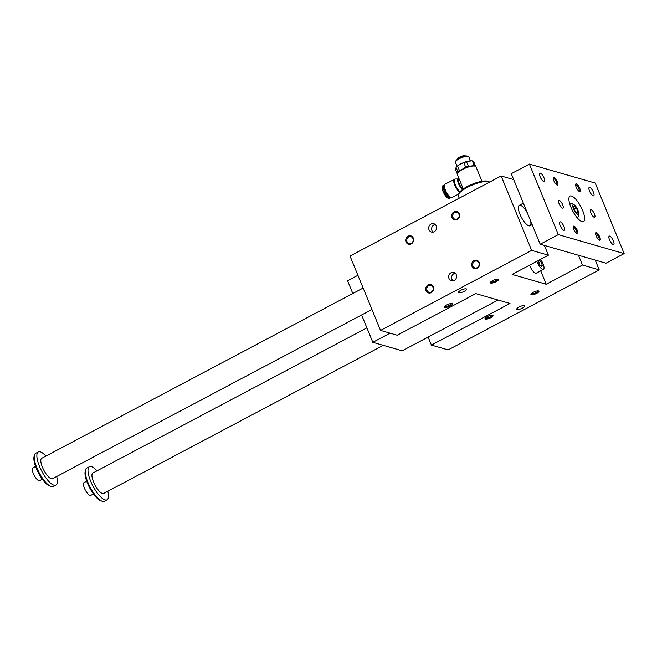 <?xml version="1.0" encoding="UTF-8"?>
<svg xmlns="http://www.w3.org/2000/svg" width="657" height="657" viewBox="0 0 657 657"><rect width="100%" height="100%" fill="white"/><g stroke="black" fill="none" stroke-linecap="round" stroke-linejoin="round"><path stroke-width="0.99" d="M582.472 265.034L599.225 269.871L448.115 349.91L431.427 345.097L510.004 303.477L475.799 293.613L397.222 335.234L380.526 330.422L531.636 250.374L548.39 255.203L512.123 274.421L546.205 284.251L582.472 265.034L578.464 255.261M595.217 260.09L599.225 269.871M457.781 173.292L457.88 171.707L456.024 167.379L456.393 166.968A9.379 2.62 -22.3 0 1 460.573 164.004L457.584 166.04A10.101 2.817 157.7 0 0 456.081 167.321L455.58 169.744L457.28 173.875M463.793 168.479L465.665 167.1A10.101 2.817 -22.3 0 1 468.351 166.164L466.544 161.77A10.101 2.817 157.7 0 0 463.867 162.714L460.573 164.004A9.379 2.62 -22.3 0 1 469.287 160.949A9.379 2.62 -22.3 0 1 471.398 160.809A9.379 2.62 -22.3 0 1 471.595 160.825M466.544 161.77L471.398 160.809M470.437 160.825L468.811 156.859A7.219 2.012 157.7 0 0 468.301 156.432L467.423 156.103A6.496 1.815 157.7 0 0 459.227 158.189A6.496 1.815 157.7 0 0 455.917 160.825L455.523 161.671A7.219 2.012 157.7 0 0 455.457 162.328L457.083 166.303M461.477 169.703L459.383 170.426L457.584 166.04M457.88 171.707A10.101 2.817 -22.3 0 1 459.383 170.426M465.665 167.1L463.867 162.714M481.951 181.291L476.005 166.788A10.101 2.817 157.7 0 0 475.29 166.196A10.101 2.817 157.7 0 0 462.544 169.432A10.101 2.817 157.7 0 0 457.403 173.53A10.101 2.817 157.7 0 0 457.305 174.458L463.259 188.961M459.062 178.729L458.512 178.975A5.929 1.889 62.1 0 0 458.438 178.967A5.929 1.889 62.1 0 0 458.471 183.541A5.929 1.889 62.1 0 0 462.668 189.38M465.649 156.021A4.665 1.298 157.7 0 0 465.443 155.906A4.665 1.298 157.7 0 0 459.563 157.401A4.665 1.298 157.7 0 0 457.19 159.298A4.665 1.298 157.7 0 0 457.124 159.52M465.205 155.849A4.328 1.207 157.7 0 0 465.041 155.758A4.328 1.207 157.7 0 0 459.572 157.146A4.328 1.207 157.7 0 0 457.371 158.904A4.328 1.207 157.7 0 0 457.313 159.084M444.551 187.68A5.199 1.659 62.1 0 0 445.265 190.834A5.199 1.659 62.1 0 0 448.912 195.901M444.288 185.414A6.784 2.168 62.1 0 0 444.625 190.645A6.784 2.168 62.1 0 0 450.636 197.396M458.438 178.967L455.202 179.016A7.424 2.365 62.1 0 1 455.293 179.016L444.871 184.198A7.58 2.414 62.1 0 0 446.284 192.033A7.58 2.414 62.1 0 0 451.967 197.593L458.66 194.053M489.679 182.063A17.32 4.829 157.7 0 0 489.161 181.825L487.757 181.299A16.162 4.509 157.7 0 0 472.227 184.215A16.162 4.509 157.7 0 0 459.128 193.043L458.496 194.398A17.32 4.829 157.7 0 0 458.331 195.983L459.243 198.184M527.325 212.843A11.547 3.679 62.1 0 0 519.211 205.354A11.547 3.679 62.1 0 0 520.59 215.742A11.547 3.679 62.1 0 0 528.819 225.819A11.547 3.679 62.1 0 0 530.018 225.762A11.547 3.679 62.1 0 0 530.577 220.777M451.458 303.518A3.548 0.994 -22.3 0 1 448.994 305.53A3.548 0.994 -22.3 0 1 445.191 306.384A3.548 0.994 -22.3 0 1 444.904 306.203M452.073 303.583A4.328 1.207 157.7 0 0 447.902 304.421A4.328 1.207 157.7 0 0 444.477 306.753A4.328 1.207 157.7 0 0 448.903 306.622A4.328 1.207 157.7 0 0 452.147 303.608A4.328 1.207 157.7 0 0 452.073 303.583M497.398 279.184A3.548 0.994 -22.3 0 1 494.935 281.196A3.548 0.994 -22.3 0 1 491.124 282.05A3.548 0.994 -22.3 0 1 490.845 281.869M498.006 279.25A4.328 1.207 157.7 0 0 493.834 280.087A4.328 1.207 157.7 0 0 490.418 282.42A4.328 1.207 157.7 0 0 494.844 282.288A4.328 1.207 157.7 0 0 498.08 279.274A4.328 1.207 157.7 0 0 498.006 279.25M485.457 317.898A3.548 0.994 157.7 0 0 485.745 318.078A3.548 0.994 157.7 0 0 489.547 317.224A3.548 0.994 157.7 0 0 492.011 315.212M492.627 315.278A4.328 1.207 -22.3 0 1 492.701 315.303A4.328 1.207 -22.3 0 1 489.457 318.317A4.328 1.207 -22.3 0 1 485.03 318.448A4.328 1.207 -22.3 0 1 488.455 316.116A4.328 1.207 -22.3 0 1 492.627 315.278M531.39 293.564A3.548 0.994 157.7 0 0 531.677 293.745A3.548 0.994 157.7 0 0 535.488 292.891A3.548 0.994 157.7 0 0 537.952 290.879M538.559 290.944A4.328 1.207 -22.3 0 1 538.633 290.969A4.328 1.207 -22.3 0 1 535.398 293.983A4.328 1.207 -22.3 0 1 530.971 294.114A4.328 1.207 -22.3 0 1 534.387 291.782A4.328 1.207 -22.3 0 1 538.559 290.944M466.224 288.875A4.328 1.207 157.7 0 0 461.469 289.967A4.328 1.207 157.7 0 0 458.594 292.439A4.328 1.207 157.7 0 0 463.054 291.913A4.328 1.207 157.7 0 0 466.601 289.154A4.328 1.207 157.7 0 0 466.224 288.875M524.409 305.653A4.328 1.207 -22.3 0 1 524.787 305.932A4.328 1.207 -22.3 0 1 521.239 308.691A4.328 1.207 -22.3 0 1 516.78 309.217A4.328 1.207 -22.3 0 1 519.654 306.745A4.328 1.207 -22.3 0 1 524.409 305.653M380.526 330.422L350.025 256.041L501.135 175.994L513.7 179.616M540.703 270.832L546.205 284.251M529.591 265.165A7.219 2.3 62.1 0 0 536.227 273.205L543.479 269.362A7.219 2.3 -117.9 0 1 536.843 261.322M544.382 245.431L548.39 255.203M501.135 175.994L531.636 250.374M406.059 241.973A4.328 3.926 -73.9 0 0 412.859 242.417A4.328 3.926 -73.9 0 0 410.132 235.756A4.328 3.926 -73.9 0 0 406.059 241.973M451.991 217.631A4.328 3.926 -73.9 0 0 458.8 218.083A4.328 3.926 -73.9 0 0 456.065 211.423A4.328 3.926 -73.9 0 0 451.991 217.631M426.04 290.698A4.328 3.926 106.1 0 1 430.113 284.489A4.328 3.926 106.1 0 1 432.848 291.15A4.328 3.926 106.1 0 1 426.04 290.698M471.981 266.364A4.328 3.926 106.1 0 1 476.054 260.156A4.328 3.926 106.1 0 1 478.789 266.816A4.328 3.926 106.1 0 1 471.981 266.364M429.021 229.802A4.328 3.926 -73.9 0 0 436.42 228.965A4.328 3.926 -73.9 0 0 429.711 225.17A4.328 3.926 -73.9 0 0 429.021 229.802M449.01 278.535A4.328 3.926 106.1 0 1 453.839 272.45A4.328 3.926 106.1 0 1 451.441 280.777A4.328 3.926 106.1 0 1 449.01 278.535M428.134 337.066L431.427 345.097M407.028 241.719A3.548 3.211 106.1 0 1 410.986 236.734A3.548 3.211 106.1 0 1 411.29 243.295A3.548 3.211 106.1 0 1 407.028 241.719M452.96 217.377A3.548 3.211 106.1 0 1 456.919 212.392A3.548 3.211 106.1 0 1 457.231 218.962A3.548 3.211 106.1 0 1 452.96 217.377M428.692 285.721A3.548 3.211 -73.9 0 0 429.005 292.283A3.548 3.211 -73.9 0 0 430.967 285.458A3.548 3.211 -73.9 0 0 428.692 285.721M474.633 261.387A3.548 3.211 -73.9 0 0 474.937 267.949A3.548 3.211 -73.9 0 0 476.908 261.125A3.548 3.211 -73.9 0 0 474.633 261.387M433.012 232.135A4.328 3.926 106.1 0 1 435.221 224.472M455.211 273.205A4.328 3.926 -73.9 0 0 453.002 280.868M352.801 293.507L347.578 280.769L357.851 275.324L361.202 283.307M498.055 300.027L402.207 350.797L372.823 342.322L361.605 314.974M372.823 342.322L390.086 333.181M489.161 181.825A17.32 4.829 157.7 0 0 472.531 184.937A17.32 4.829 157.7 0 0 458.496 194.398M475.29 166.196L474.765 165.999A9.674 2.702 157.7 0 0 462.561 169.104A9.674 2.702 157.7 0 0 457.642 173.021L457.403 173.53M473.508 161.211A10.101 2.817 157.7 0 0 472.334 160.875L474.132 165.26A10.101 2.817 -22.3 0 1 475.307 165.597L473.508 161.211M475.307 165.597L475.307 166.205M468.351 166.164L470.272 166.196M472.555 165.835L474.132 165.26M468.301 156.432A7.219 2.012 157.7 0 0 459.194 158.748A7.219 2.012 157.7 0 0 455.523 161.671M463.201 156.555A4.977 1.388 157.7 0 0 459.67 157.943A4.977 1.388 157.7 0 0 459.243 158.181M455.202 179.016A7.424 2.365 62.1 0 0 455.071 184.288A7.424 2.365 62.1 0 0 460.023 191.737M444.313 185.217A7.145 2.283 62.1 0 0 443.738 185.29A7.145 2.283 62.1 0 0 444.173 190.768A7.145 2.283 62.1 0 0 450.431 197.921A7.145 2.283 62.1 0 0 450.809 197.486M540.547 259.359A7.219 2.3 -117.9 0 1 543.035 263.827A7.219 2.3 -117.9 0 1 543.479 269.362M539.307 260.016L540.81 261.552L542.329 265.256L541.614 266.685L539.389 264.41L537.894 260.763M540.81 261.552L538.683 262.685M542.329 265.256L540.941 265.995M107.814 491.247A18.766 5.987 -117.9 0 1 107.025 499.829L104.364 501.242A18.766 5.987 -117.9 0 1 102.073 501.217L100.702 500.708A17.608 5.617 -117.9 0 1 89.648 487.798A17.608 5.617 -117.9 0 1 85.18 471.406L85.525 469.985A18.766 5.987 -117.9 0 1 86.798 468.08L89.459 466.667A18.766 5.987 -117.9 0 1 91.405 466.577A18.766 5.987 -117.9 0 1 97.006 470.839M529.394 164.086L511.261 173.686L540.194 244.223L606.017 263.211L624.15 253.602L595.226 183.065L529.394 164.086L558.327 234.615L540.194 244.223M35.577 466.445L32.85 467.891A7.219 2.3 62.1 0 0 33.712 474.387A7.219 2.3 62.1 0 0 38.862 480.678A7.219 2.3 62.1 0 0 39.609 480.645L42.335 479.199M56.683 476.497A18.766 5.987 -117.9 0 1 55.894 485.088L53.233 486.492A18.766 5.987 -117.9 0 1 50.942 486.467L49.571 485.966A17.608 5.617 -117.9 0 1 38.517 473.056A17.608 5.617 -117.9 0 1 34.049 456.656L34.394 455.244A18.766 5.987 -117.9 0 1 35.667 453.33L38.328 451.926A18.766 5.987 -117.9 0 1 40.274 451.835A18.766 5.987 -117.9 0 1 45.875 456.089M50.942 486.467A18.766 5.987 -117.9 0 1 39.157 472.712A18.766 5.987 -117.9 0 1 34.394 455.244M363.14 288.029L41.703 458.299A11.547 3.679 62.1 0 0 43.083 468.687A11.547 3.679 62.1 0 0 51.32 478.764A11.547 3.679 62.1 0 0 52.511 478.707L371.944 309.496M55.894 485.088A18.766 5.987 -117.9 0 1 53.948 485.178A18.766 5.987 -117.9 0 1 40.57 468.802A18.766 5.987 -117.9 0 1 38.328 451.926M107.025 499.829A18.766 5.987 -117.9 0 1 105.079 499.92A18.766 5.987 -117.9 0 1 91.701 483.552A18.766 5.987 -117.9 0 1 89.459 466.667M383.261 345.336L103.642 493.456A11.547 3.679 -117.9 0 1 102.451 493.506A11.547 3.679 -117.9 0 1 94.214 483.437A11.547 3.679 -117.9 0 1 92.834 473.048L366.893 327.868M102.073 501.217A18.766 5.987 -117.9 0 1 90.288 487.461A18.766 5.987 -117.9 0 1 85.525 469.985M571.516 196.016A14.438 4.607 -117.9 0 1 581.806 208.614A14.438 4.607 -117.9 0 1 583.531 221.598A14.438 4.607 -117.9 0 1 572.707 210.996A14.438 4.607 -117.9 0 1 570.021 196.09A14.438 4.607 -117.9 0 1 571.516 196.016M557.193 185.102A4.328 1.38 -117.9 0 1 557.111 185.077A4.328 1.38 -117.9 0 1 554.393 181.899A4.328 1.38 -117.9 0 1 553.293 177.875A4.328 1.38 -117.9 0 1 556.791 180.527A4.328 1.38 -117.9 0 1 557.193 185.102M556.569 184.757A3.548 1.133 62.1 0 0 556.619 184.74A3.548 1.133 62.1 0 0 555.962 181.069A3.548 1.133 62.1 0 0 553.301 178.466A3.548 1.133 62.1 0 0 553.251 178.49M579.523 191.548A4.328 1.38 62.1 0 0 579.121 186.966A4.328 1.38 62.1 0 0 575.631 184.313A4.328 1.38 62.1 0 0 576.723 188.345A4.328 1.38 62.1 0 0 579.449 191.516A4.328 1.38 62.1 0 0 579.523 191.548M578.907 191.203A3.548 1.133 62.1 0 0 578.957 191.179A3.548 1.133 62.1 0 0 578.291 187.516A3.548 1.133 62.1 0 0 575.631 184.904A3.548 1.133 62.1 0 0 575.589 184.937M574.021 226.139A4.328 1.38 62.1 0 0 573.282 226.599A4.328 1.38 62.1 0 0 574.382 230.632A4.328 1.38 62.1 0 0 577.101 233.81A4.328 1.38 62.1 0 0 577.396 230.582A4.328 1.38 62.1 0 0 574.021 226.139M576.559 233.49A3.548 1.133 62.1 0 0 576.608 233.473A3.548 1.133 62.1 0 0 576.181 230.278A3.548 1.133 62.1 0 0 573.651 227.182A3.548 1.133 62.1 0 0 573.282 227.199A3.548 1.133 62.1 0 0 573.241 227.223M596.359 232.578A4.328 1.38 -117.9 0 1 599.734 237.021A4.328 1.38 -117.9 0 1 599.43 240.248A4.328 1.38 -117.9 0 1 596.712 237.078A4.328 1.38 -117.9 0 1 595.612 233.046A4.328 1.38 -117.9 0 1 596.359 232.578M598.897 239.936A3.548 1.133 62.1 0 0 598.938 239.912A3.548 1.133 62.1 0 0 598.519 236.717A3.548 1.133 62.1 0 0 595.989 233.621A3.548 1.133 62.1 0 0 595.62 233.637A3.548 1.133 62.1 0 0 595.571 233.67M559.329 200.418A4.328 1.38 62.1 0 0 558.877 200.442A4.328 1.38 62.1 0 0 559.682 204.91A4.328 1.38 62.1 0 0 562.934 208.097A4.328 1.38 62.1 0 0 562.417 204.196A4.328 1.38 62.1 0 0 559.329 200.418M591.062 209.575A4.328 1.38 -117.9 0 1 594.15 213.353A4.328 1.38 -117.9 0 1 594.667 217.245A4.328 1.38 -117.9 0 1 591.423 214.067A4.328 1.38 -117.9 0 1 590.618 209.591A4.328 1.38 -117.9 0 1 591.062 209.575M540.358 173.128A4.763 1.519 -117.9 0 1 543.758 177.283A4.763 1.519 -117.9 0 1 544.324 181.57A4.763 1.519 -117.9 0 1 540.752 178.072A4.763 1.519 -117.9 0 1 539.865 173.152A4.763 1.519 -117.9 0 1 540.358 173.128M589.731 187.36A4.763 1.519 62.1 0 0 589.239 187.385A4.763 1.519 62.1 0 0 590.126 192.304A4.763 1.519 62.1 0 0 593.698 195.802A4.763 1.519 62.1 0 0 593.123 191.516A4.763 1.519 62.1 0 0 589.731 187.36M563.821 230.32A4.763 1.519 62.1 0 0 564.314 230.303A4.763 1.519 62.1 0 0 563.427 225.376A4.763 1.519 62.1 0 0 559.854 221.877A4.763 1.519 62.1 0 0 560.421 226.164A4.763 1.519 62.1 0 0 563.821 230.32M613.186 244.56A4.763 1.519 -117.9 0 1 609.795 240.405A4.763 1.519 -117.9 0 1 609.22 236.118A4.763 1.519 -117.9 0 1 612.792 239.616A4.763 1.519 -117.9 0 1 613.679 244.535A4.763 1.519 -117.9 0 1 613.186 244.56M558.327 234.615L624.15 253.602M577.914 211.694L576.394 207.99L574.169 205.715L573.454 207.144L574.974 210.848L577.207 213.123L577.914 211.694L576.526 212.433M577.889 210.051A5.412 1.725 62.1 0 0 574.423 204.992A5.412 1.725 62.1 0 0 572.871 206.873A5.412 1.725 62.1 0 0 576.205 213.18A5.412 1.725 62.1 0 0 578.645 212.958A5.412 1.725 62.1 0 0 577.889 210.051M576.394 207.99L574.267 209.123M86.708 481.195L83.981 482.632A7.219 2.3 62.1 0 0 84.843 489.128A7.219 2.3 62.1 0 0 89.993 495.427A7.219 2.3 62.1 0 0 90.74 495.386L93.466 493.949M458.685 178.926A5.773 1.84 62.1 0 0 459.218 183.779A5.773 1.84 62.1 0 0 463.169 189.027M454.266 179.23A7.58 2.414 62.1 0 0 454.767 185.143A7.58 2.414 62.1 0 0 459.662 192.181M442.243 186.769A6.784 2.168 62.1 0 0 443.048 191.483A6.784 2.168 62.1 0 0 448.361 198.332M443.204 191.277A7.145 2.283 62.1 0 0 449.454 198.43L446.891 197.461L443.015 191.458C441.093 184.798 442.301 187.401 442.769 185.808A7.145 2.283 62.1 0 0 443.204 191.277M443.738 185.29L442.769 185.808M450.431 197.921L449.454 198.43M523.35 203.161L519.211 205.354M532.154 224.628L530.018 225.762M577.495 218.132A10.422 10.422 0 0 0 578.645 212.958M574.423 204.992A10.422 10.422 0 0 0 569.496 203.029"/></g></svg>
